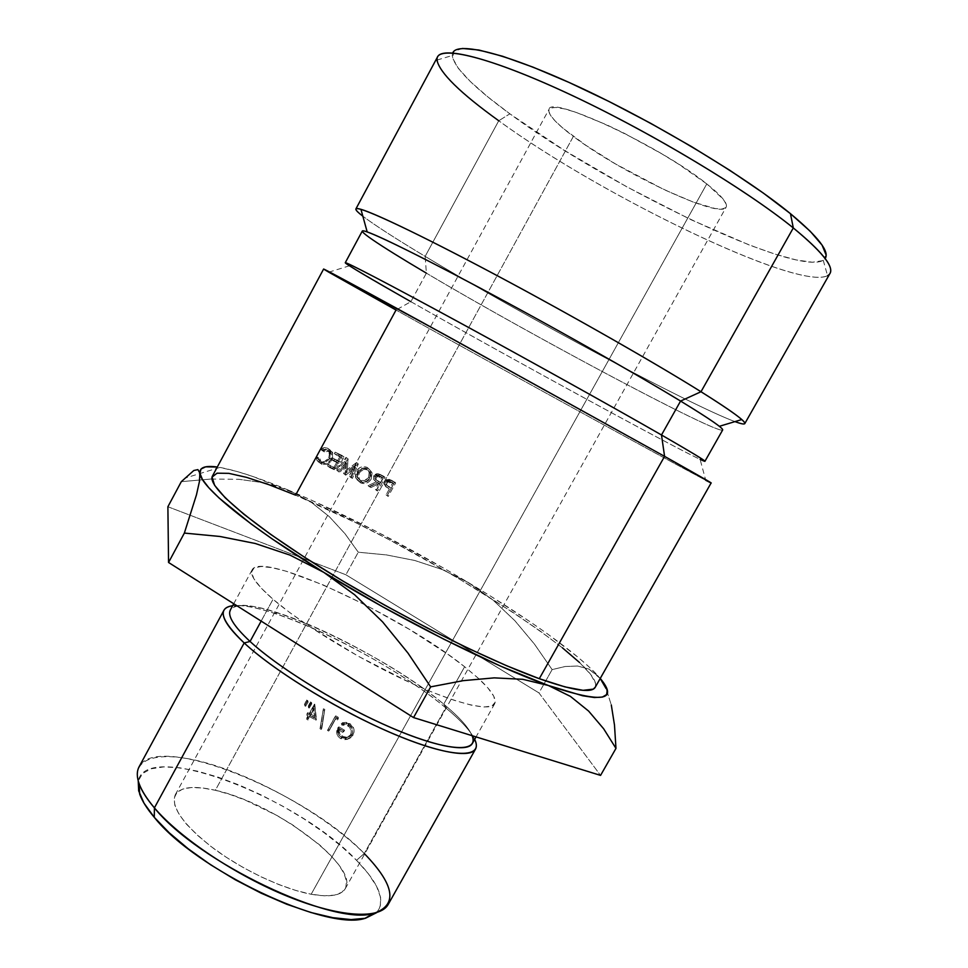 <?xml version="1.0" encoding="UTF-8"?>
<svg xmlns="http://www.w3.org/2000/svg" width="968" height="968" viewBox="0 0 968 968"><rect width="100%" height="100%" fill="white"/><g stroke="black" fill="none" stroke-linecap="round" stroke-linejoin="round"><path stroke-width="0.73" stroke-dasharray="4.84 3.63" d="M452.746 52.962L452.262 55.515C454.173 67.748 473.376 87.193 509.87 113.825L498.75 120.758L425.146 256.387L426.38 273.145L410.88 301.677L396.033 310.038L295.591 495.156C247.626 475.155 219.93 468.766 212.476 476.002M139.186 783.923C128.853 754.532 165.939 749.317 217.401 766.293C268.947 783.197 330.088 819.364 364.271 853.534L356.514 860.298C297.696 797.499 146.591 739.092 138.243 780.958L142.611 773.432L151.274 768.774L163.773 766.898L179.479 767.757L197.762 771.218L217.945 777.086L239.338 785.096L261.275 794.97L283.092 806.392L304.158 819.025L323.82 832.48L341.462 846.383L356.514 860.298L368.397 873.777L376.588 886.361L380.654 897.566L380.255 906.907L376.721 912.606C385.978 901.087 379.238 883.651 356.514 860.298L364.271 853.534C305.041 791.425 157.034 731.36 139.102 766.777M445.704 707.802C403.668 672.675 326.156 629.938 274.222 613.264C255.818 607.287 241.964 604.782 232.659 605.75C267.483 600.608 389.027 659.813 445.704 707.802L364.271 853.534L445.704 707.802C460.829 720.349 470.484 730.864 474.683 739.346C470.533 730.961 461.034 720.567 446.163 708.177L443.731 704.147L445.704 707.802M250.059 641.469C212.367 607.19 230.759 596.941 278.385 612.998C328.334 629.067 403.269 670.388 443.731 704.147C382.033 651.488 241.213 587.419 230.372 609.949M311.164 894.25C329.786 897.469 341.172 895.594 345.298 888.624C359.769 866.191 273.508 802.593 215.344 790.287L573.359 136.428C620.887 172.764 720.954 219.881 726.145 207.164C727.984 203.437 721.535 195.681 706.785 183.908L311.164 894.25L324.232 895.799L334.565 895.122L341.825 892.315L345.818 887.559L346.496 881.11L343.955 873.257L338.376 864.327L330.052 854.671L319.343 844.64L292.421 824.76L277.126 815.576L245.327 800.137L229.852 794.413L215.344 790.287L202.324 787.964L191.265 787.541L182.637 789.101L176.829 792.659L174.155 798.128L174.845 805.376L178.971 814.161L186.485 824.167L197.145 834.985L210.552 846.165L226.161 857.2L243.283 867.594L261.154 876.875L278.941 884.607L295.857 890.475L311.164 894.25L706.785 183.908L723.205 199.166L726.254 204.345L725.794 207.648L721.971 209.04L715.037 208.519L693.366 202.131L664.29 189.752L615.636 164.028L585.906 145.333L562.977 128.212L555.172 121L550.308 115.083L548.662 110.703L550.417 108.101L555.608 107.448L564.163 108.827L575.827 112.264L606.67 124.799L624.566 133.439L661.35 153.561L678.544 164.124L706.785 183.908C660.624 146.35 550.005 94.828 548.989 109.372C547.44 114.042 555.571 123.057 573.359 136.428L215.344 790.287C193.89 785.387 180.532 786.887 175.281 794.764C170.513 806.961 183.327 824.893 213.722 848.549C243.065 870.305 283.43 889.132 311.164 894.25M464.628 666.746L443.731 704.147L464.628 666.746L448.317 654.61L409.258 629.285L365.807 605.085L323.118 584.89L286.48 571.289L272.068 567.684L261.082 566.51L254.1 567.926L251.571 572.003L253.834 578.707L261.021 587.891L273.036 599.277C256.459 584.757 249.49 574.956 252.128 569.849C261.372 550.272 401.708 615.914 464.628 666.746L478.882 678.786C491.599 690.547 496.874 698.86 494.684 703.748C490.365 712.097 455.275 703.712 406.003 680.734C356.817 657.816 301.012 623.465 273.036 599.277L289.553 612.417L309.941 626.768L358.608 656.413L409.96 682.561L433.555 692.725L454.282 700.336L471.283 705.14L483.964 707.003L491.974 705.999L495.192 702.284L493.728 696.137L487.86 687.909L477.998 677.975L464.628 666.746M261.154 621.105L273.036 599.277L261.154 621.105M304.472 704.365L305.356 704.801L307.848 700.687L306.59 700.07L304.472 704.365L306.59 700.07L307.848 700.687L305.356 704.801L305.622 706.253L308.114 702.127L307.848 700.687L308.114 702.127L306.904 701.534L306.59 700.07L306.904 701.534L304.775 705.841L304.472 704.365L305.622 706.253L304.472 704.365M314.745 704.135L309.288 713.452L307.679 712.642L306.904 714.033L308.514 714.856L306.783 718.002L308.042 718.631L309.772 715.497L316.403 718.934L314.745 704.135L316.149 720.144L309.748 716.816L309.772 715.497L308.018 719.974L306.796 719.357L306.783 718.002L308.514 714.856L308.538 716.199L306.977 715.413L306.904 714.033L307.679 712.642L309.288 713.452L314.491 704.014L309.312 714.808L309.288 713.452L309.312 714.808L307.751 714.009L307.679 712.642L306.977 715.413L306.904 714.033L308.514 714.856L308.538 716.199L306.796 719.357L306.783 718.002L308.042 718.631L308.018 719.974L309.772 715.497L316.403 718.934L316.149 720.144L314.745 704.135M323.445 708.673L320.505 727.694L321.812 728.42L324.764 709.375L323.445 708.673L324.764 709.375L321.255 729.485L319.997 728.795L320.505 727.694L321.812 728.42L324.764 709.375L324.449 710.5L323.167 709.822L323.445 708.673L319.997 728.795L323.445 708.673M338.243 717.276L335.702 715.836L328.188 729.461L329.423 730.15L336.174 717.929L338.28 719.139L338.243 717.276L337.445 719.998L335.412 718.837L336.174 717.929L329.423 730.15L328.636 731.094L327.45 730.416L335.702 715.836L327.45 730.416L328.188 729.461L329.423 730.15L328.636 731.094L335.412 718.837L336.174 717.929L338.28 719.139L337.445 719.998L338.243 717.276L337.445 718.147L334.989 716.756L335.702 715.836L338.243 717.276M308.235 706.229L309.119 706.664L311.623 702.562L310.365 701.933L308.235 706.229L310.365 701.933L311.623 702.562L309.119 706.664L309.252 708.056L311.756 703.93L311.623 702.562L311.756 703.93L310.546 703.325L310.365 701.933L310.546 703.325L308.405 707.632L308.235 706.229L309.252 708.056L308.235 706.229M342.321 722.709L342.817 724.306L346.048 724.052L349.133 725.056L352.388 729.194L352.425 733.175L351.094 735.523L347.609 737.435L344.923 737.374L340.675 735.002L338.969 731.082L339.32 728.965L343.821 731.639L344.596 730.247L338.873 726.859L337.868 732.945L339.296 735.777L345.225 739.141L348.891 738.765L352.267 736.37L354.07 732.05L353.84 728.747L349.871 723.628L346.181 722.358L342.321 722.709L349.871 723.628C354.082 726.714 355.147 730.562 353.054 735.184L348.891 738.765L341.704 737.81C337.602 734.954 336.658 731.312 338.873 726.859L344.596 730.247L342.648 732.328L338.304 729.739L339.32 728.965C338.376 732.171 339.393 734.627 342.369 736.358L347.681 737.459L351.904 734.397C353.501 730.453 352.582 727.331 349.133 725.056L342.817 724.306L341.777 725.056L347.923 725.685L349.133 725.056L347.923 725.685C351.19 728.045 352.037 731.118 350.476 734.918L346.193 738.027L342.224 737.58L341.159 737.023L342.369 736.358L341.159 737.023C338.413 735.305 337.469 732.873 338.304 729.739L339.32 728.965L343.821 731.639L342.648 732.328L344.596 730.247L343.422 730.925L337.892 727.658L338.873 726.859L337.892 727.658C335.678 732.11 336.537 735.728 340.482 738.487L341.704 737.81L340.482 738.487L347.476 739.322L351.59 735.68C353.695 730.997 352.727 727.198 348.661 724.27L349.871 723.628L348.661 724.27L341.329 723.471L342.321 722.709L341.329 723.471L341.777 725.056L342.817 724.306L342.321 722.709M323.627 269.019L396.033 310.038L410.88 301.677L426.38 273.145L425.146 256.387C395.343 238.467 374.58 225.072 362.831 216.191C374.58 225.072 395.343 238.467 425.146 256.387L498.75 120.758C604.359 198.186 813.289 298.325 829.975 273.436M328.769 272.165L349.436 265.813L410.88 301.677C505.163 355.292 668.549 444.578 700.106 459.389L705.732 480.273C670.921 462.026 497.661 366.727 396.033 310.038C508.164 372.595 708.806 482.826 711.141 482.935M362.298 231.049C363.569 234.595 384.937 248.631 426.38 273.145C529.218 334.275 718.292 435.164 722.66 429.986M437.584 56.822C435.116 68.292 455.504 89.6 498.75 120.758L509.87 113.825L564.247 150.294L626.732 186.8L690.765 219.603L749.631 245.158L774.908 254.1L796.144 259.92L812.37 262.231L822.643 260.67L826.127 255.007M600.221 678.495L588.859 669.057L577.594 666.032L565.167 666.504L552.123 669.602L534.421 644.071L514.855 620.694L492.942 599.979L468.355 582.567L442.207 569.523L414.727 560.472L386.547 554.93L358.269 552.208L344.971 533.695L329.265 516.61L310.934 502.017L289.517 490.582C346.266 514.77 405.882 545.42 468.355 582.567C527.124 617.693 578.235 653.823 598.442 676.342L588.859 669.057L577.594 666.032L565.167 666.504L552.123 669.602L534.421 644.071L514.855 620.694L492.942 599.979L468.355 582.567L442.207 569.523L414.727 560.472L386.547 554.93L358.269 552.208L344.971 533.695L329.265 516.61L310.934 502.017L289.517 490.582C259.92 478.18 236.7 470.46 219.869 467.423L237.354 471.561L252.89 476.498L310.014 499.464L376.794 531.698L445.945 569.414L490.014 595.768L530.053 621.746L547.924 634.185L577.932 657.163L589.512 667.327L600.245 678.435L606.041 688.502L611.292 704.922L606.041 688.502M595.296 687.171L595.683 683.747L590.867 674.648L579.493 662.463M562.396 647.798L540.471 631.257L514.613 613.434L454.621 576.093L389.221 539.745L356.563 523.107L295.591 495.156C413.929 543.447 606.549 663.382 595.223 687.292M462.547 48.46L453.871 51.316L452.649 58.153L458.384 68.438L470.375 81.554L487.824 96.885L509.87 113.825C606.404 185.469 795.309 276.691 823.26 260.319L825.159 258.541M734.954 421.612C690.196 405.12 522.454 315.108 425.146 256.387C522.454 315.108 690.196 405.12 734.954 421.612M719.333 426.319C751.059 452.322 538.099 339.695 426.38 273.145M704.946 461.276C702.538 463.031 514.637 360.725 410.88 301.677M390.612 479.874L386.438 479.571L384.187 482.729L385.337 486.166L389.535 488.622L386.099 494.842L387.285 495.459L394.738 481.991L390.612 479.874M379.807 474.284L376.867 473.691L374.604 474.707L373.721 475.796L373.648 479.547L376.31 481.81L368.094 485.634L369.534 486.359L377.762 482.548L378.718 483.044L375.269 489.276L376.455 489.881L383.921 476.365L379.807 474.284M356.865 479.596L359.116 481.58L362.238 482.088L365.13 481.882L367.61 480.358L369.8 477.914L370.587 474.695L370.635 471.767L369.316 469.371L367.09 467.35L363.956 466.818L361.052 467.036L358.584 468.621L356.381 471.126L355.607 474.344L355.559 477.248L356.865 479.596M356.539 462.535L345.068 471.15L345.999 457.38L336.852 470.315L337.953 470.835L344.535 461.542L343.834 473.654L353.768 466.007L349.557 476.438L350.694 476.982L356.539 462.535L345.068 471.15L345.999 457.38L336.852 470.315L337.953 470.835L344.535 461.542L343.592 473.534L345.479 475.046L346.556 463.079L344.535 461.542L346.556 463.079L339.974 472.408L336.852 470.315L338.909 471.9L348.044 458.917L345.999 457.38L348.19 459.001L346.157 457.465L348.19 459.001L346.967 472.65L345.068 471.15L346.967 472.65L358.16 463.878L356.369 462.462L358.317 463.95L356.539 462.535L358.317 463.95L352.425 478.422L350.694 476.982L356.539 462.535M327.583 465.959L334.359 469.129L341.898 455.396L335.134 452.177L334.359 453.581L340.034 456.291L337.711 460.514L332.036 457.828L331.262 459.243L336.937 461.93L334.045 467.205L328.358 464.543L327.583 465.959L334.359 469.129L341.898 455.396L335.134 452.177L334.359 453.581L340.034 456.291L337.711 460.514L332.036 457.828L331.262 459.243L336.937 461.93L334.045 467.205L336.186 468.839L339.09 463.539L331.262 459.243L333.549 460.925L334.323 459.51L332.036 457.828L339.865 462.123L337.711 460.514L339.865 462.123L342.188 457.888L334.359 453.581L336.658 455.25L337.433 453.835L335.134 452.177L344.027 456.981L341.898 455.396L344.027 456.981L336.465 470.75L327.583 465.959L329.858 467.653L330.645 466.237L328.358 464.543L327.583 465.959M318.206 461.881L320.965 463.176L324.099 463.115L329.059 459.57L330.814 452.141L327.535 448.16L324.341 447.567L320.952 448.753L321.388 449.999L325.563 449.188L328.491 451.185L329.568 453.012L328.769 457.876L324.788 461.397L322.598 461.724L319.259 460.538L317.492 457.114L316.149 457.537L318.206 461.881M210.661 479.063L181.306 481.665L210.661 479.063L238.818 479.293L210.661 479.063M265.171 482.959L238.818 479.293L265.171 482.959L289.517 490.582L265.171 482.959M167.887 506.736L345.891 574.762L538.97 692.919L600.559 775.392L538.97 692.919L543.992 684.013L538.97 692.919L345.891 574.762L358.269 552.208L345.891 574.762L167.887 506.736M603.645 728.771L615.975 748.385M552.123 669.602L543.992 684.013L552.123 669.602M388.265 904.318C393.673 892.109 385.675 875.181 364.271 853.534L364.682 853.945M472.336 743.521C475.361 735.656 465.826 722.527 443.731 704.147L444.179 704.51C459.352 717.143 468.669 727.537 472.118 735.68M341.777 725.056L341.329 723.471L346.943 723.459L348.661 724.27L352.449 729.279L352.63 732.57L351.59 735.68L347.476 739.322L343.894 739.758L340.482 738.487L338.171 736.503L336.828 733.72L337.892 727.658L343.422 730.925L342.648 732.328L338.304 729.739L338.389 733.938L341.159 737.023L346.254 738.015L350.476 734.918L351.263 732.389L349.835 727.404L346.483 725.056L341.777 725.056M309.252 708.056L308.405 707.632L310.546 703.325L311.756 703.93L309.252 708.056M334.989 716.756L337.445 718.147L337.445 719.998L335.412 718.837L328.636 731.094L327.45 730.416L334.989 716.756M319.997 728.795L323.167 709.822L324.449 710.5L321.255 729.485L319.997 728.795M314.527 705.333L316.149 720.144L309.748 716.816L308.018 719.974L306.796 719.357L308.538 716.199L306.977 715.413L307.751 714.009L309.312 714.808L314.527 705.333M314.539 717.494L313.789 709.484L310.522 715.413L314.539 717.494L313.801 708.177L314.539 717.494L310.522 715.413L310.546 714.094L314.709 716.247L314.539 717.494M310.522 715.413L313.801 708.177L310.522 715.413M305.622 706.253L304.775 705.841L306.904 701.534L308.114 702.127L305.622 706.253M314.709 716.247L310.546 714.094L313.801 708.177L314.709 716.247M823.26 260.319L827.555 275.711C797.33 290.957 600.535 195.161 498.75 120.758M316.149 457.537L317.02 460.538L322.017 464.483L319.597 462.401L318.738 459.364L316.149 457.537L318.738 459.364L320.069 458.929L317.492 457.114L316.149 457.537M320.335 461.288L318.254 459.473L317.492 457.114L320.069 458.929L320.807 461.325L322.804 463.067L320.335 461.288L322.804 463.067C325.853 464.204 328.624 463.043 331.129 459.582L328.769 457.876C326.252 461.361 323.445 462.498 320.335 461.288M326.821 449.612L329.132 452.044L328.769 457.876L331.129 459.582L331.588 453.81L329.301 451.366L326.821 449.612L329.301 451.366L323.965 451.802L321.388 449.999L326.821 449.612M320.952 448.753L323.965 451.802L320.952 448.753L323.554 450.568L330.015 449.914L327.535 448.16L320.952 448.753M329.882 458.275L330.269 450.773L327.535 448.16L332.641 452.455L332.206 459.969L329.882 458.275L332.206 459.969L328.043 464.229L325.696 462.498L329.882 458.275M319.549 462.704L325.696 462.498L328.043 464.229L322.017 464.483L319.549 462.704M328.043 464.229L322.017 464.483L319.682 462.522L318.738 459.364L320.069 458.929L321.763 462.329L325.018 463.478L327.172 463.14L331.129 459.582L331.964 454.73L330.923 452.915L328.079 450.955L323.965 451.802L323.554 450.568L326.894 449.358L330.015 449.914L333.186 453.847L332.206 459.969L328.043 464.229M336.186 468.839L328.358 464.543L336.186 468.839L339.09 463.539L333.549 460.925L334.323 459.51L339.865 462.123L342.188 457.888L336.658 455.25L337.433 453.835L344.027 456.981L336.465 470.75L329.858 467.653L330.645 466.237L336.186 468.839M352.425 478.422L349.557 476.438L352.425 478.422L351.311 477.877L355.571 467.447L353.768 466.007L349.557 476.438L351.311 477.877L355.571 467.447L345.721 475.167L343.834 473.654L353.768 466.007L355.571 467.447L345.721 475.167L343.592 473.534L345.721 475.167L346.556 463.079L339.974 472.408L338.909 471.9L348.044 458.917L346.967 472.65L358.317 463.95L352.425 478.422M369.8 477.914L370.417 471.077L368.626 468.645L371.845 472.275L371.18 479.148L369.8 477.914L371.18 479.148C368.505 483.129 364.996 484.375 360.641 482.911L359.116 481.58C363.557 483.117 367.114 481.895 369.8 477.914M360.641 482.911L357.482 479.499L358.075 472.517L356.381 471.126L355.837 478.071L360.641 482.911L357.192 478.628L358.075 472.517C360.749 468.427 364.271 467.133 368.626 468.645L367.09 467.35C362.613 465.789 359.043 467.048 356.381 471.126L358.075 472.517L362.71 468.391L365.553 468.149L368.626 468.645L372.063 473.013L371.18 479.148L369.002 481.604L366.545 483.153L360.641 482.911M369.57 471.755L367.804 470.012L365.42 469.492L361.124 471.089L359.189 473.062L358.438 475.627L359.648 479.838L361.451 481.544L363.835 482.064L368.118 480.503L370.054 478.567L370.78 476.014L369.57 471.755M359.927 480.213L356.998 476.921L357.519 471.682L359.189 473.062L358.596 478.289L361.451 481.544C364.742 482.923 367.61 481.931 370.054 478.567L370.647 473.412L367.804 470.012C364.488 468.609 361.621 469.625 359.189 473.062L357.519 471.682C359.975 468.343 362.891 467.35 366.267 468.718L369.195 472.178L368.639 477.321L370.054 478.567L368.639 477.321C366.194 480.6 363.29 481.568 359.927 480.213L356.853 476.546L357.519 471.682L361.536 468.379L366.267 468.718L369.292 472.457L368.639 477.321L364.634 480.551L359.927 480.213M369.534 486.359L377.762 482.548L378.96 483.697L370.817 487.569L369.534 486.359M376.31 481.81L368.094 485.634L369.413 486.856L377.544 482.971L374.918 480.709L375.064 476.994L373.721 475.796L373.624 479.475L376.31 481.81M378.246 473.691L373.721 475.796L375.064 476.994L379.529 474.852L378.246 473.691L382.517 476.147L378.246 473.691M382.517 476.147L385.07 477.466L381.295 475.022L385.07 477.466L377.581 491.006L376.455 489.881L383.921 476.365L385.07 477.466L377.581 491.006L375.269 489.276L377.581 491.006L376.431 490.425L379.892 484.169L378.718 483.044L375.269 489.276L376.431 490.425L379.892 484.169L377.762 482.548L379.892 484.169L378.96 483.697L370.817 487.569L369.413 486.856L377.544 482.971L374.943 480.733L374.773 478.991L375.064 476.994L376.951 475.131L379.529 474.852L382.517 476.147M380.654 482.778L383.159 478.265L378.391 476.244L376.201 477.575L376.274 480.116L380.654 482.778L383.159 478.265L380.763 477.03L376.201 477.575L374.894 476.389L379.529 475.893L383.159 478.265L381.973 477.151L379.48 481.653L380.654 482.778L377.084 480.455L380.654 482.778M378.306 481.604L374.689 478.337L374.894 476.389L376.201 477.575L376.032 479.656L378.306 481.604M385.337 486.166L389.523 489.155L385.337 486.166L386.365 487.219L385.191 485.367L385.688 482.463L384.611 481.386L384.139 484.303L385.337 486.166M389.015 479.269L384.611 481.386L385.688 482.463L390.056 480.309L389.015 479.269L393.105 481.628L389.015 479.269M393.105 481.628L395.646 482.959L392.137 480.636L395.646 482.959L388.168 496.463L387.285 495.459L394.738 481.991L395.646 482.959L388.168 496.463L386.099 494.842L388.168 496.463L387.006 495.858L390.455 489.626L389.535 488.622L386.099 494.842L387.006 495.858L390.455 489.626L385.566 486.19L385.688 482.463L387.515 480.624L390.056 480.309L393.105 481.628M391.217 488.247L393.71 483.734L388.991 481.713L386.849 483.056L386.91 485.585L391.217 488.247L393.71 483.734L391.35 482.5L386.849 483.056L385.784 482.004L390.358 481.495L393.71 483.734L392.778 482.754L390.298 487.243L391.217 488.247L387.962 486.069L391.217 488.247M388.942 487.098L385.53 483.794L385.784 482.004L386.849 483.056L386.631 484.992L388.942 487.098M379.529 475.893L381.973 477.151L379.48 481.653L375.923 479.813L374.568 477.696L375.838 475.421L379.529 475.893M390.358 481.495L392.778 482.754L390.298 487.243L386.801 485.416L385.47 483.298L386.704 481.048L390.358 481.495M436.943 60.076L452.262 55.515M274.222 613.264L278.385 612.998M345.298 888.624L726.145 207.164M252.128 569.849L233.736 603.742M219.869 467.423L184.537 478.265M494.684 703.748L476.05 736.902M348.855 736.817L350.331 736.225M349.363 738.281L350.9 737.701M175.281 794.764L548.989 109.372M446.163 708.177L444.179 704.51M317.02 460.538L319.597 462.401M318.254 459.473L320.807 461.312M329.132 452.044L331.516 453.714M330.269 450.773L332.641 452.443M370.417 471.077L371.845 472.263M357.482 479.499L355.837 478.071M356.998 476.921L358.632 478.337M369.195 472.178L370.623 473.388M373.624 479.475L374.931 480.697M374.689 478.337L375.983 479.547M384.139 484.303L385.204 485.391M385.53 483.794L386.583 484.871"/><path stroke-width="1.45" d="M498.75 120.758C460.199 93.013 439.605 72.781 436.943 60.076C435.273 44.504 484.06 54.704 565.385 92.311C646.503 129.748 744.985 188.687 793.3 227.94L790.469 213.686C746.134 177.277 658.119 124.037 582.748 88.741C507.22 53.325 457.211 41.104 452.746 52.962M223.983 610.203C225.338 607.771 228.23 606.295 232.659 605.75C216.989 608.049 220.837 620.452 244.178 642.958C227.492 627.264 220.764 616.35 223.983 610.203L139.102 766.777C134.201 776.034 139.295 789.743 154.408 807.869C146.821 798.963 141.739 790.977 139.186 783.923L139.67 794.099C142.127 800.972 146.991 808.703 154.275 817.319L154.408 807.869L244.178 642.958L250.059 641.469L261.154 621.105L250.059 641.469C277.38 666.649 332.81 701.328 382.154 723.677C431.571 746.098 467.314 753.14 472.336 743.521L476.05 736.902M233.736 603.742L230.372 609.949C227.311 615.842 233.869 626.344 250.059 641.469L244.178 642.958C275.868 672.506 345.031 714.275 399.699 736.454C454.561 758.827 483.903 758.101 474.683 739.346C476.571 743.388 476.861 746.618 475.53 749.075C470.266 759.154 433.071 751.967 381.561 728.638C330.136 705.382 272.444 669.203 244.178 642.958L154.408 807.869L154.275 817.319C195.584 869.615 325.865 931.289 364.839 918.414L376.721 912.606L365.42 918.281L351.13 919.588L332.774 917.676L311.006 912.521L286.758 904.245L261.13 893.174L235.345 879.803L210.661 864.787L188.276 848.851L169.206 832.783L154.275 817.319L144.002 803.162L138.666 790.856L138.243 780.958L139.67 794.099M410.88 301.677C369.098 277.949 347.222 264.966 345.261 262.727C345.261 261.421 388.495 283.902 458.699 322.09C528.746 360.193 614.426 407.915 661.495 434.983L664.58 456.364L539.285 678.689L506.796 665.803L468.851 648.657L427.311 628.038L384.381 605L342.466 580.8L303.843 556.806L270.52 534.288L244.009 514.347L225.254 497.854L214.63 485.355L212.065 477.127L217.038 473.183L228.823 473.352L246.489 477.345L269.08 484.75L295.591 495.156L396.033 310.038L328.769 272.165C310.244 261.421 343.446 279.111 422 322.162L664.58 456.364L445.207 334.904L323.627 269.019L212.476 476.002C206.62 485.44 246.271 520.844 318.774 566.304C391.096 611.691 484.569 659.063 539.285 678.689L664.58 456.364L661.495 434.983C609.598 405.132 510.559 350.101 438.153 310.946C365.468 271.621 333.27 255.528 349.436 265.813M426.38 273.145C378.415 244.807 350.476 226.064 367.174 231.909C381.307 236.785 431.74 261.929 498.217 297.757C564.622 333.536 638.469 375.439 680.577 401.067L661.495 434.983L680.577 401.067C634.088 372.74 548.481 324.449 477.938 286.891C407.25 249.248 363.097 228.279 362.298 231.049L345.261 262.727M744.791 423.621C744.186 424.48 740.907 423.803 734.954 421.612C745.106 425.363 747.381 424.674 741.766 419.555C736.043 414.449 722.455 405.181 701.001 391.738C731.469 410.892 746.062 421.516 744.791 423.621L829.975 273.436C834.005 266.502 821.771 251.329 793.3 227.94L701.001 391.738L680.577 401.067L701.001 391.738C656.001 363.581 575.549 317.577 503.094 278.808C430.554 239.991 375.899 213.565 360.943 209.318C353.61 207.309 354.24 209.596 362.831 216.191C357.797 212.319 355.486 209.899 355.897 208.931C357.083 205.216 405.06 227.008 481.991 267.591C558.754 308.066 651.537 360.761 701.001 391.738L793.3 227.94C746.933 190.321 654.586 134.504 575.234 96.933C495.713 59.23 442.884 45.423 437.584 56.822L355.897 208.931M603.645 728.771L588.617 711.081L570.394 696.367L548.299 685.465C601.733 703.385 619.048 701.038 600.245 678.435L604.431 684.025L607.226 690.172L606.609 694.576L602.386 697.081L594.437 697.529L582.724 695.786L548.299 685.465C493.692 666.19 399.131 618.867 323.748 572.342L272.335 539.031L251.002 523.845L219.034 497.963L208.786 487.715L202.433 479.438L199.904 473.195L201.042 469.008L205.639 466.842L217.292 467.024C205.252 465.342 199.456 467.399 199.904 473.195L199.408 481.628L196.468 494.829L184.356 533.078L219.954 536.478L255.237 543.484L290.001 555.112L323.748 572.342C247.506 525.612 200.497 486.456 199.904 473.195L199.408 481.628L196.468 494.829L184.356 533.078L168.553 562.481L167.887 506.736L181.306 481.665L193.806 470.496L197.908 469.613L199.904 473.195L197.908 469.613L193.806 470.496L181.306 481.665L167.887 506.736L168.553 562.481L184.356 533.078L219.954 536.478L255.237 543.484L290.001 555.112L323.748 572.342L354.603 594.739L382.675 621.976L407.951 653.061L430.651 686.869L463.236 680.649L494.273 677.866L522.732 679.306L548.299 685.465L500.819 666.226L443.925 639.243L382.88 606.9L323.748 572.342L354.603 594.739L382.675 621.976L407.951 653.061L430.651 686.869L463.236 680.649L494.273 677.866L522.732 679.306L548.299 685.465L570.394 696.367L588.617 711.081L603.645 728.771L615.975 748.385L614.486 725.044L611.292 704.922L614.486 725.044L615.975 748.385L600.559 775.392L413.542 717.578L168.553 562.481L413.542 717.578L430.651 686.869L413.542 717.578L600.559 775.392L615.975 748.385M705.732 480.273C720.119 487.787 706.398 479.825 664.58 456.364L711.141 482.935L595.223 687.292C591.775 693.487 573.141 690.62 539.285 678.689L564.973 686.893L583.051 690.317L593.239 689.143L595.296 687.171M579.493 662.463L562.396 647.798M826.127 255.007L822.11 245.17L810.228 231.279L790.469 213.686L763.328 193.068L729.836 170.332L691.575 146.628L650.532 123.238L608.945 101.458L569.111 82.462L533.09 67.179L502.598 56.265L478.857 50.021L462.547 48.46M700.106 459.389C713.15 465.487 700.275 457.356 661.495 434.983C690.837 451.874 705.321 460.647 704.946 461.276L722.66 429.986C723.568 428.413 709.544 418.769 680.577 401.067C700.663 413.312 713.585 421.733 719.333 426.319L741.766 419.555M606.041 688.502L600.221 678.495M364.682 853.945C394.932 885.296 397.933 905.116 373.709 913.393C333.694 926.594 197.484 861.98 154.408 807.869C180.06 838.106 236.204 875.641 288.234 896.598C340.337 917.664 380.146 919.479 388.265 904.318L475.53 749.075M472.118 735.68C479.136 752.584 449.672 752.015 397.352 730.295C345.189 708.733 280.26 669.408 250.059 641.469M825.159 258.541C829.806 251.753 818.238 236.809 790.469 213.686L793.3 227.94C825.583 254.632 837.005 270.556 827.555 275.711M360.943 209.318L367.174 231.909M373.709 913.393L364.839 918.414"/></g></svg>
